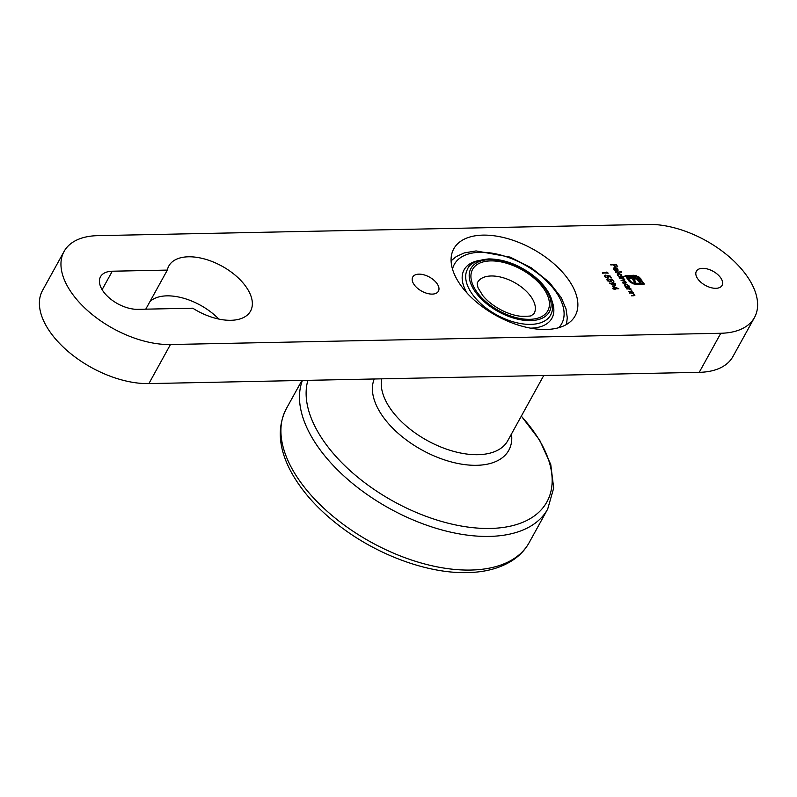 <?xml version="1.0" encoding="UTF-8"?>
<svg xmlns="http://www.w3.org/2000/svg" width="797" height="797" viewBox="0 0 797 797"><rect width="100%" height="100%" fill="white"/><g stroke="black" fill="none" stroke-linecap="round" stroke-linejoin="round"><path stroke-width="1.2" d="M545.975 329.49A69.329 37.967 28.9 0 0 575.175 315.811A69.329 37.967 28.9 0 0 532.834 249.072A69.329 37.967 28.9 0 0 453.782 248.803A69.329 37.967 28.9 0 0 474.992 300.798A69.329 37.967 28.9 0 0 545.975 329.49M639.164 277.137L644.374 284.061L635.568 284.24L633.017 283.782L629.371 281.53L627.906 279.617L628.953 279.598L631.921 282.517L634.97 283.343L642.731 283.184L639.981 279.07L637.55 276.977L634.522 276.151L626.761 276.31L627.578 277.535L635.568 277.575L638.586 279.209L640.718 282.038L639.363 282.058L636.793 279.119L633.545 278.671L635.857 282.138L634.512 282.158L632.2 278.701L627.369 278.811L625.117 275.433L635.269 275.383L639.164 277.137L641.027 279.05M612.803 284.918L609.346 283.134L612.514 284.429L612.813 282.417L615.543 283.911L615.742 285.007L612.803 284.918M611.947 282.815L613.092 282.845M610.113 275.981L611.429 277.954L609.765 276.33L608.111 276.101L608.808 277.774L607.772 278.213L604.684 276.579L605.292 275.085L605.282 276.589L607.513 277.784L607.972 276.599L606.985 275.553L610.113 275.981L610.95 277.964M604.495 275.523L605.292 275.085L605.212 275.682M605.571 275.513L605.252 277.226M607.224 278.173L607.972 276.599M615.463 271.907L621.501 272.225L615.463 271.907M625.854 281.919L625.167 283.065L622.945 283.114L622.656 282.686L624.878 282.636L625.765 281.779L621.052 280.285L623.134 280.235L624.161 279.368L619.448 277.884L623.543 277.794L623.832 278.233L623.124 278.243L624.709 279.438L624.469 280.574L626.472 282.676M623.802 279.109L624.709 279.438L624.34 280.803M625.715 282.546L625.765 281.779M624.101 280.136L624.161 279.368M634.223 294.452L633.495 295.747L631.413 295.797L633.944 295.259L634.143 294.332L632.27 293.157L629.351 292.718L633.446 292.629L633.735 293.067L632.997 293.077L634.87 295.348M631.373 295.747L633.725 295.647L634.143 294.332M629.789 287.159L625.984 287.667L625.695 287.239L626.402 287.219L624.669 285.804L624.449 284.449L625.575 283.931L628.913 285.734L629.61 287.597M629.162 287L628.823 287.558L629.58 287.548M702.556 268.34A14.665 8.03 -151.1 0 1 717.569 274.407A14.665 8.03 -151.1 0 1 722.062 285.406A14.665 8.03 -151.1 0 1 705.335 285.356A14.665 8.03 -151.1 0 1 696.379 271.239A14.665 8.03 -151.1 0 1 702.556 268.34M418.923 274.148A14.665 8.03 -151.1 0 1 433.937 280.215A14.665 8.03 -151.1 0 1 438.42 291.214A14.665 8.03 -151.1 0 1 421.703 291.154A14.665 8.03 -151.1 0 1 412.746 277.037A14.665 8.03 -151.1 0 1 418.923 274.148M192.764 308.2L137.732 309.326A27.995 15.332 -151.1 0 1 109.059 297.739A27.995 15.332 -151.1 0 1 100.502 276.748A27.995 15.332 -151.1 0 1 112.287 271.219L167.33 270.093A46.664 25.554 -151.1 0 1 168.825 265.989A46.664 25.554 -151.1 0 1 222.024 266.178A46.664 25.554 -151.1 0 1 250.537 311.099A46.664 25.554 -151.1 0 1 192.764 308.2M64.079 251.434A79.999 43.805 28.9 0 1 97.772 235.653L648.11 224.395A79.999 43.805 28.9 0 1 747.955 277.525A79.999 43.805 28.9 0 1 754.49 317.495A79.999 43.805 28.9 0 1 720.797 333.266L170.448 344.533L148.89 383.596A79.999 43.805 -151.1 0 1 49.045 330.456A79.999 43.805 -151.1 0 1 42.51 290.497L64.079 251.434A79.999 43.805 28.9 0 0 70.614 291.393A79.999 43.805 28.9 0 0 170.448 344.533M631.503 290.387L630.786 291.692L628.694 291.732L631.234 291.194L631.433 290.267L629.55 289.102L626.641 288.653L630.736 288.574L631.025 289.002L630.288 289.012L632.16 291.284M628.664 291.682L631.015 291.582L631.433 290.267M606.866 271.996L608.221 273.152L602.333 272.833L607.354 272.733L606.866 271.996M624.25 276.35L618.791 276.898L619.219 276.449L617.476 275.035L617.267 273.68L618.392 273.162L621.73 274.965L621.809 276.4L624.071 276.788M621.939 276.21L621.59 276.788L624.041 276.738M613.929 269.675L614.557 268.32L613.909 269.635L615.872 270.9L613.66 269.306L613.391 268.061L616.22 267.872L617.904 269.227L618.034 270.661L616.868 271.07L614.776 267.931L614.118 269.247L614.776 267.931M612.574 279.677L613.889 281.65L612.226 280.026L610.582 279.797L611.269 281.461L610.243 281.909L607.155 280.275L607.752 278.781L607.742 280.285L609.974 281.48L610.442 280.295L609.446 279.239L612.574 279.677L613.421 281.66M606.965 279.219L607.752 278.781L607.673 279.368M608.041 279.209L607.712 280.923M609.695 281.869L610.442 280.295M612.494 286.103L618.761 288.723L614.885 288.803L615.254 289.351L614.676 289.371L613.013 288.843L612.724 288.404L614.019 288.384L612.494 286.103M610.582 264.584L616.181 264.474L617.735 266.816L615.892 264.913L614.168 264.953L615.443 266.856L614.866 266.865L613.59 264.963L610.582 264.584M754.49 317.495L732.921 356.558A79.999 43.805 -151.1 0 1 699.228 372.338L148.89 383.596M149.936 301.605A46.664 25.554 -151.1 0 1 218.806 319.069M137.532 309.336L145.761 309.166L167.33 270.093M624.37 284.668L625.575 283.931M625.366 284.32L625.914 284.37M626.352 287.328L627.518 287.587L628.913 285.734M628.703 286.123L628.823 287.558M624.938 284.987L625.864 284.37L625.187 285.814L627.737 287.199L628.604 286.81L627.518 287.587L628.205 286.143M625.645 284.758L624.968 286.203M628.415 285.754L625.864 284.37M626.9 289.032L630.736 288.574M631.772 290.726L632.011 291.453M631.015 291.582L631.214 290.656L631.015 291.582M629.61 293.097L633.446 292.629M634.482 294.79L634.721 295.518M633.725 295.647L633.934 294.721L633.725 295.647M607.414 272.654L607.752 273.162M602.582 273.212L607.354 272.733M619.707 278.263L623.543 277.794M624.499 279.827L624.25 280.962M626.103 282.228L626.322 282.845M622.915 283.065L624.659 283.025L625.545 282.168M621.311 280.664L623.941 279.767M617.177 273.889L618.392 273.162M618.173 273.55L618.721 273.59M621.511 275.354L621.59 276.788M619.159 276.559L621.192 276.429L620.544 276.429L621.222 274.975L618.671 273.59L617.745 274.218M618.452 273.979L617.775 275.433L620.325 276.818L621.012 275.363M618.671 273.59L617.994 275.045M615.722 272.295L621.212 271.797M613.321 268.26L614.587 267.503M614.367 267.892L616.001 268.27M617.197 269.655L616.868 271.02L617.605 270.293L616.868 271.02L615.314 267.971L617.087 270.631L617.904 269.227M617.685 269.625L617.824 271.05M617.416 269.266L615.314 267.971M608.599 276.669L607.503 276.041M608.38 277.057L608.659 277.954M604.425 275.732L605.072 275.473M605.361 275.901L605.062 276.987L605.361 275.901M607.294 278.173L607.762 276.987L607.294 278.173M611.07 280.355L610.582 279.797M610.851 280.753L611.13 281.64M606.886 279.428L607.533 279.169M607.822 279.598L607.523 280.674L607.822 279.598M609.765 281.869L610.223 280.683L609.765 281.869M609.974 279.737L610.572 279.817M611.867 283.035L612.594 282.805M614.846 283.752L615.543 283.911M615.334 284.3L615.603 285.187M613.122 282.845L612.544 284.38L612.913 283.234L612.544 284.38L614.348 285.396L614.746 284.29L614.567 284.997L614.955 283.901L613.122 282.845L612.763 283.991L614.567 284.997L614.955 283.901M612.943 286.761L613.59 287.03M616.978 288.414L617.795 288.743M614.786 289.361L614.885 288.803M612.983 288.793L614.019 288.384M613.64 286.94L614.377 288.763L617.027 288.325L613.64 286.94L614.597 288.375L617.027 288.325M640.808 279.438L643.906 284.071M628.166 279.996L628.953 279.598M628.733 279.986L629.51 280.424M629.291 280.823L631.921 282.517M631.712 282.905L634.97 283.343M634.761 283.742L642.731 283.184M627.578 277.535L626.761 276.31M627.359 277.924L633.745 277.406M633.525 277.794L635.568 277.575M635.348 277.974L637.182 278.183M636.962 278.571L638.586 279.209M638.377 279.598L639.812 280.683M639.602 281.072L640.25 282.048M635.388 282.148L633.545 278.671M625.366 275.812L633.924 275.254M633.705 275.642L636.673 275.782M636.464 276.18L638.945 277.525M610.831 264.963L616.181 264.474M615.961 264.863L617.267 266.816M614.975 266.865L614.168 264.953M699.228 372.338L720.797 333.266M112.287 271.219L102.106 289.67M381.703 378.834A70.664 38.694 28.9 0 0 432.612 443.321A70.664 38.694 28.9 0 0 507.729 440.761L543.743 375.517M511.495 433.947A76.193 41.723 -151.1 0 1 437.174 457.219A76.193 41.723 -151.1 0 1 374.251 378.983M307.891 380.348A134.514 73.653 28.9 0 0 358.61 477.921A134.514 73.653 28.9 0 0 490.245 528.451A134.514 73.653 28.9 0 0 521.288 416.193M521.338 416.114L539.669 440.173L550.767 464.571L553.686 488.063L547.698 509.064A138.658 75.924 -151.1 0 1 489.288 536.411A138.658 75.924 -151.1 0 1 351.278 482.414A138.658 75.924 -151.1 0 1 302.402 380.458M470.718 570.054A138.658 75.924 28.9 0 0 529.118 542.707C525.253 549.651 519.863 555.439 512.939 560.082C500.725 568.082 485.493 572.266 467.251 572.605C428.368 573.671 378.724 555.609 341.116 527.156C318.939 510.429 302.372 492.197 291.413 472.462C278.522 448.781 276.838 427.521 286.332 408.682A138.658 75.924 28.9 0 0 328.753 512.68A138.658 75.924 28.9 0 0 470.718 570.054M558.687 327.726A61.329 33.584 28.9 0 0 524.247 264.624A61.329 33.584 28.9 0 0 452.497 269.107M467.142 293.157A50.131 27.447 -151.1 0 1 478.22 260.659M552.122 301.465A50.131 27.447 -151.1 0 1 530.533 328.145M534.1 313.53A32.269 17.664 28.9 0 0 524.237 289.331A32.269 17.664 28.9 0 0 491.201 275.981A32.269 17.664 28.9 0 0 477.612 282.337C476.975 282.646 477.134 284.499 478.09 287.886L482.843 295.647C487.047 300.728 492.636 305.231 499.609 309.156C506.653 312.982 513.447 315.323 520.003 316.19C528.222 316.399 532.177 316.09 531.848 315.253L534.1 313.53M490.663 260.908A42.928 23.512 -151.1 0 1 549.432 304.125A42.928 23.512 -151.1 0 1 490.404 305.331A42.928 23.512 -151.1 0 1 490.663 260.908M489.816 259.633A44.801 24.528 28.9 0 0 489.547 305.998A44.801 24.528 28.9 0 0 551.145 304.733A44.801 24.528 28.9 0 0 489.816 259.633M550.647 315.014A47.461 25.992 -151.1 0 1 513.995 322.048A47.461 25.992 -151.1 0 1 471.416 292.848A47.461 25.992 -151.1 0 1 467.54 269.137C469.493 263.618 476.546 260.211 488.691 258.925C503.296 259.055 517.691 264.245 531.888 274.497C539.131 279.956 544.63 285.894 548.406 292.33C553.257 300.798 554.005 308.359 550.647 315.014M301.914 380.468L286.332 408.682M547.698 509.064L529.118 542.707M451.092 260.808L456.302 256.554L464.372 252.898L476.088 250.925L510.2 257.132L531.4 267.882L549.402 282.357L561.297 297.729L566.039 308.947L567.285 317.794L566.458 324.489"/></g></svg>
